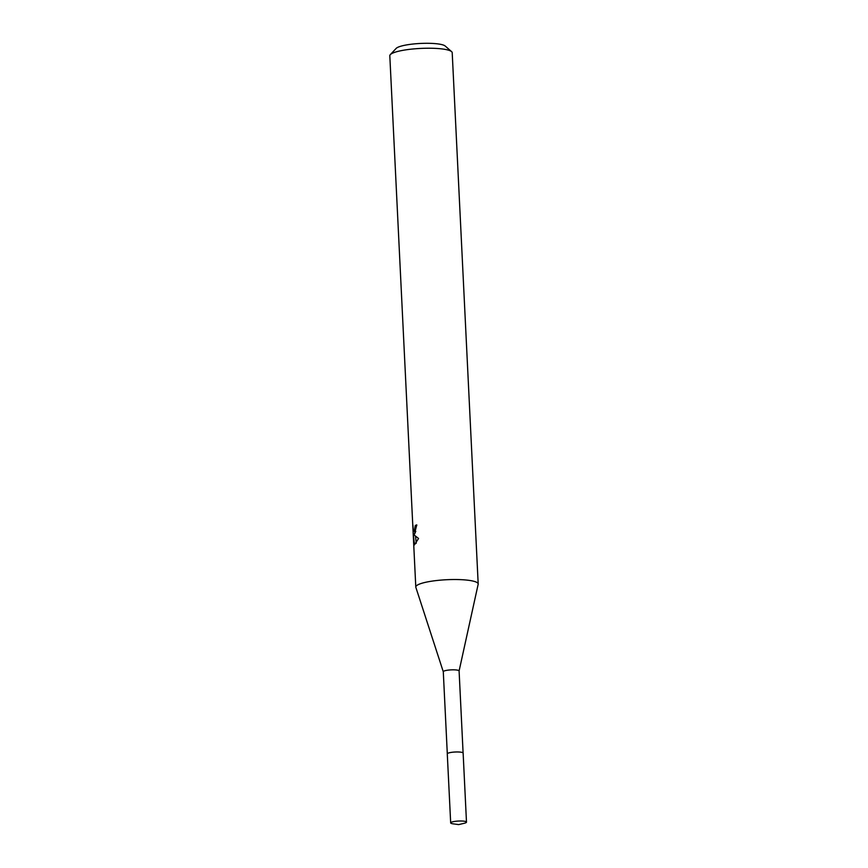 <?xml version="1.0" encoding="UTF-8"?>
<svg xmlns="http://www.w3.org/2000/svg" width="868" height="868" viewBox="0 0 868 868"><rect width="100%" height="100%" fill="white"/><g stroke="black" fill="none" stroke-linecap="round" stroke-linejoin="round"><path stroke-width="1.3" d="M462.915 752.784A7.91 1.465 177.2 0 0 455.396 751.992A7.91 1.465 177.2 0 0 447.595 753.435A7.91 1.465 177.2 0 0 447.465 753.533M459.085 671.029A7.91 1.465 177.2 0 0 459.096 670.953A7.91 1.465 177.2 0 0 452.217 669.836A7.91 1.465 177.2 0 0 443.57 671.311A7.91 1.465 177.2 0 0 443.288 671.724A7.91 1.465 177.2 0 0 443.298 671.799L415.848 587.332A31.226 5.794 177.2 0 1 415.794 587.039L412.929 528.341L412.929 525.151L413.309 530.619L413.786 531.466L414.275 531.053L415.316 525.498A31.226 5.794 -2.8 0 1 416.759 524.869L414.427 534.297L413.591 534.59L418.55 538.464L414.459 544.898L413.331 534.232L413.613 542.24M463.1 752.99L459.096 670.953L478.159 584.283A31.226 5.794 177.2 0 0 478.192 583.99A31.226 5.794 177.2 0 0 451.056 579.564A31.226 5.794 177.2 0 0 416.933 585.39A31.226 5.794 177.2 0 0 415.794 587.039M478.192 583.99L452.206 52.688A31.226 5.794 177.2 0 0 451.588 51.624A31.226 5.794 177.2 0 0 422.119 48.358A31.226 5.794 177.2 0 0 390.947 54.087A31.226 5.794 177.2 0 0 390.318 54.619A31.226 5.794 177.2 0 0 389.808 55.736L412.929 528.341M451.588 51.624L445.175 46.004A24.988 4.644 177.2 0 0 421.598 43.4A24.988 4.644 177.2 0 0 396.654 47.979A24.988 4.644 177.2 0 0 396.155 48.402L390.318 54.619M416.781 525.498L415.316 525.498M414.134 534.59L413.591 534.59M415.815 531.476L413.786 531.466M415.566 536.674L416.26 543.26M414.47 534.243L413.331 534.232M460.691 820.998A7.91 1.465 177.2 0 0 450.676 822.907A7.91 1.465 177.2 0 0 453.031 823.83L458.684 824.6L464.239 823.276A7.91 1.465 177.2 0 0 466.485 822.137A7.91 1.465 177.2 0 0 460.691 820.998M466.485 822.137L463.132 753.098A7.931 1.476 177.2 0 0 457.327 751.97A7.931 1.476 177.2 0 0 447.28 753.88L450.676 822.907M447.302 753.771L443.288 671.724M415.24 532.941L415.164 531.476"/></g></svg>
